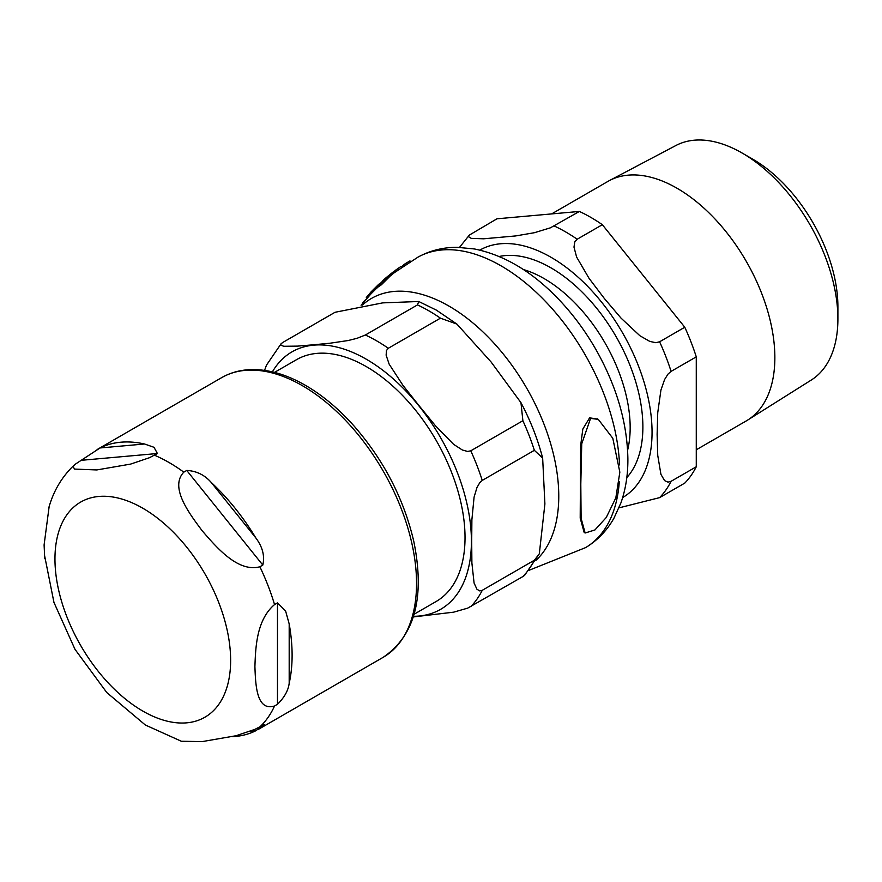 <?xml version="1.0" encoding="UTF-8"?>
<svg xmlns="http://www.w3.org/2000/svg" width="882" height="882" viewBox="0 0 882 882"><rect width="100%" height="100%" fill="white"/><g stroke="black" fill="none" stroke-linecap="round" stroke-linejoin="round"><path stroke-width="1.32" d="M274.511 372.38L296.495 359.691A139.621 80.615 60 0 1 366.306 366.603A139.621 80.615 60 0 1 457.515 489.631A139.621 80.615 60 0 1 436.116 601.513L414.121 614.214M539.31 553.808L524.636 575.307L522.883 576.574A163.556 94.429 -120 0 0 534.36 560.235L539.31 553.808L544.9 503.942L542.65 458.078L534.36 450.327A163.556 94.429 -120 0 0 522.883 420.725L520.964 402.677L491.142 362.05L456.898 324.091L440.438 318.17A163.556 94.429 -120 0 0 428.961 310.883A163.556 94.429 -120 0 0 417.473 304.918L418.741 301.501L382.689 302.879L335.039 312.283L282.924 342.37L281.071 343.748L280.73 345.149L283.75 346.273L297.543 346.119L313.606 344.774L330.022 343.219L348.214 340.518L356.978 338.335L365.357 335.006L417.473 304.918M264.545 370.385L266.485 365.137L281.171 343.638M522.883 576.574L467.647 608.15L453.613 612.174L413.327 616.937M534.36 450.327L482.245 480.414L479.764 482.686L476.953 487.592L474.086 497.106L471.892 519.696L471.705 541.449L471.892 563.014L474.086 583.057L476.953 589.253L479.764 590.918L482.245 590.323L534.36 560.235M440.438 318.17L388.323 348.269L386.47 350.485L386.129 355.159L389.149 364.156L402.942 385.313L419.005 405.621L435.432 425.73L453.613 444.341L462.388 450.018L467.647 451.463L470.768 450.812L522.883 420.725M181.24 741.255L202.199 741.597L236.078 735.731L254.865 729.381L264.247 724.541L255.802 730.748A161.483 93.227 60 0 1 232.253 736.702M277.477 704.31L274.545 705.997C256.221 711.587 255.593 684.068 254.909 666.627C255.593 648.391 256.221 620.145 274.545 604.578L277.477 602.88L285.603 610.983L289.186 623.927A161.483 93.227 60 0 1 292.107 655.282A161.483 93.227 60 0 1 289.186 683.263C288.326 690.408 284.423 697.419 277.477 704.31L277.477 602.88M262.803 565.075L259.881 566.773C237.809 572.694 216.266 547.038 202.199 530.799C189.509 513.754 169.223 487.371 183.809 472.146L186.741 470.448C196.565 470.966 204.745 475.001 211.305 482.542A161.483 93.227 60 0 1 255.802 537.899C262.582 546.95 264.92 556.002 262.803 565.075L186.741 470.448M157.404 453.513L149.466 457.714L130.679 464.075L96.799 469.941L74.562 469.092L73.162 466.754L74.749 464.549L100.052 447.968A161.483 93.227 60 0 1 144.549 443.999L154.019 447.306L157.404 453.513L81.331 460.305M49.149 506.566L44.1 544.922L44.739 558.681M590.565 418.399L581.734 443.789L580.808 484.251L581.106 518.263L585.13 533.004L594.931 529.95L606.254 517.514L615.834 497.845L619.837 472.168L612.803 438.277L598.272 419.358L590.565 418.399M378.213 284.809L370.947 292.019L378.599 285.029M373.703 289.219L374.497 288.557L375.644 289.23L371.421 293.43M370.352 292.813L370.947 292.019L372.05 292.659M386.459 277.433L378.102 285.559A163.435 94.363 60 0 1 380.12 284.114L388.411 275.945A166.522 96.138 -120 0 0 386.459 277.433M380.12 284.114L381.344 284.82A162.156 93.624 -120 0 0 379.304 286.253L378.102 285.559M388.411 275.945L389.59 276.628L381.344 284.82M362.304 303.684A163.435 94.363 60 0 1 363.439 301.809L365.843 299.483M367.077 298.072L366.295 297.609A163.435 94.363 60 0 1 367.684 295.801L370.815 292.725M367.684 295.801L368.621 296.341M374.409 290.288L373.626 289.318M376.669 286.617L377.838 287.289L374.828 289.88M377.287 285.955L378.455 286.628L377.838 287.289M378.83 285.977L378.29 286.529M401.178 267.114A168.903 97.516 60 0 1 405.29 263.641L409.91 260.929L410.714 261.392M405.29 263.641L406.271 264.203M393.306 272.174A168.23 97.13 60 0 1 396.283 269.671L400.538 266.739L401.597 267.356M382.623 280.939A166.775 96.281 60 0 1 386.36 277.477A166.775 96.281 60 0 1 389.238 275.206L390.417 275.89A165.518 95.565 -120 0 0 389.502 276.573M389.238 275.206L393.096 272.053L394.276 272.725L390.417 275.89M393.096 272.053A167.624 96.777 -120 0 0 392.303 272.659L386.371 277.477M396.283 269.671L397.429 270.333M585.13 533.004L584.16 532.441L580.202 518.131L580.61 445.829L582.826 429.082L589.595 417.836L597.798 419.104M752.776 159.179L742.137 153.038L752.776 159.179A120.382 69.502 60 0 1 837.9 306.616L837.9 318.909A135.431 78.189 -120 0 0 742.137 153.038A135.431 78.189 -120 0 0 675.932 145.497L609.451 180.567A138.298 79.843 -120 0 0 607.918 181.416L551.625 213.918M696.273 449.787L746.216 420.957A138.298 79.843 -120 0 0 747.716 420.041A138.298 79.843 -120 0 0 766.998 308.744A138.298 79.843 -120 0 0 677.067 188.263A138.298 79.843 -120 0 0 609.451 180.567M469.356 235.086L496.952 218.802L579.386 211.437L550.423 227.821L534.426 232.705L515.628 235.935L483.634 238.802L471.209 238.349L468.585 236.795L469.356 235.086L459.511 247.368M602.351 224.701L684.785 327.244L659.604 341.786L655.833 342.701L649.791 341.411L639.836 335.7L621.038 318.126L604.424 298.579L589.044 278.326L576.619 257.059L573.984 247.114L574.788 241.877L577.17 239.231L602.351 224.701A163.556 94.429 -120 0 0 579.386 211.437M696.273 356.846L696.273 466.765L671.092 481.296L668.005 482.145L664.587 480.624L660.927 474.362L657.74 455.377L657.123 434.407L657.74 412.721L660.927 390.065L664.587 379.558L668.005 374.089L671.092 371.388L696.273 356.846A163.556 94.429 -120 0 0 684.785 327.244M619.01 507.856L659.604 497.635L684.785 483.093A163.556 94.429 -120 0 0 696.273 466.765M747.716 420.041L811.33 380.01A135.431 78.189 -120 0 0 837.9 318.909M413.515 616.298A148.65 85.819 -120 0 0 468.574 511.626A148.65 85.819 -120 0 0 366.306 359.228A148.65 85.819 -120 0 0 272.395 371.862M388.323 348.269A163.556 94.429 -120 0 0 376.846 340.97A163.556 94.429 -120 0 0 365.357 335.006M470.768 606.662A163.556 94.429 -120 0 0 482.245 590.323M482.245 480.414A163.556 94.429 -120 0 0 470.768 450.812M250.323 731.233L255.802 730.748M289.186 683.263L289.186 623.927M255.802 537.899L211.305 482.542M144.549 443.999L100.052 447.968M274.545 705.997A161.483 93.227 60 0 1 259.881 726.867M259.881 566.773A161.483 93.227 60 0 1 274.545 604.578M154.471 455.2A161.483 93.227 60 0 1 169.146 462.576A161.483 93.227 60 0 1 183.809 472.146M142.796 508.219A124.219 71.718 60 0 1 230.632 660.353A124.219 71.718 60 0 1 142.796 711.068A124.219 71.718 60 0 1 54.96 558.934A124.219 71.718 60 0 1 142.796 508.219M302.361 385.666A161.483 93.227 60 0 1 416.547 583.443A161.483 93.227 60 0 1 383.097 657.366C414.915 635.757 425.135 597.059 413.768 541.283C403.802 498.771 383.913 460.371 354.101 426.061C338.787 408.873 322.58 395.301 305.47 385.357C286.143 374.222 267.621 368.985 249.904 369.646C239.54 370.12 230.114 372.799 221.614 377.672A161.483 93.227 60 0 1 302.361 385.666M529.145 570.257L585.692 547.568A167.69 96.822 -120 0 0 619.285 481.815M619.528 464.935A167.69 96.822 -120 0 0 544.448 300.387A167.69 96.822 -120 0 0 417.991 257.125L394.254 272.725M535.892 560.423A155.188 89.6 -120 0 0 516.257 371.498A155.188 89.6 -120 0 0 362.425 305.029M626.804 477.625A129.875 74.981 -120 0 0 642.879 426.954A129.875 74.981 -120 0 0 551.052 267.896A129.875 74.981 -120 0 0 499.135 256.497M523.291 269.506A121.738 70.284 60 0 1 544.073 278.558A121.738 70.284 60 0 1 630.167 427.671A121.738 70.284 60 0 1 627.609 450.206M622.681 497.536A142.851 82.478 -120 0 0 644.312 382.997A142.851 82.478 -120 0 0 551.052 257.301A142.851 82.478 -120 0 0 479.83 250.113M659.604 497.635A163.556 94.429 -120 0 0 671.092 481.296M671.092 371.388A163.556 94.429 -120 0 0 659.604 341.786M577.17 239.231A163.556 94.429 -120 0 0 554.205 225.979M542.65 458.078C537.8 439.302 530.567 420.835 520.964 402.677M418.741 301.49L436.414 310.144L456.887 324.091M181.527 741.332L145.354 725.015L106.766 692.535L75.003 649.35L53.956 602.428L44.42 554.734M74.749 464.549C62.181 476.313 53.515 490.756 48.764 507.9M258.591 729.249L383.097 657.366M97.108 449.555L221.614 377.672M369.911 293.21L370.991 293.838M379.315 283.728L380.451 284.379M361.069 305.216L371.895 292.824M598.272 419.358L597.323 418.807M585.692 547.568C597.533 540.346 606.948 530.567 613.927 518.241L620.939 502.85C625.724 489.179 628.039 474.373 627.874 458.431C627.135 422.533 616.65 386.537 596.43 350.43C584.226 328.931 569.75 309.968 552.992 293.552C528.472 269.517 502.266 254.655 474.384 248.956L457.449 247.335C443.304 247.225 430.162 250.488 418.002 257.125"/></g></svg>
